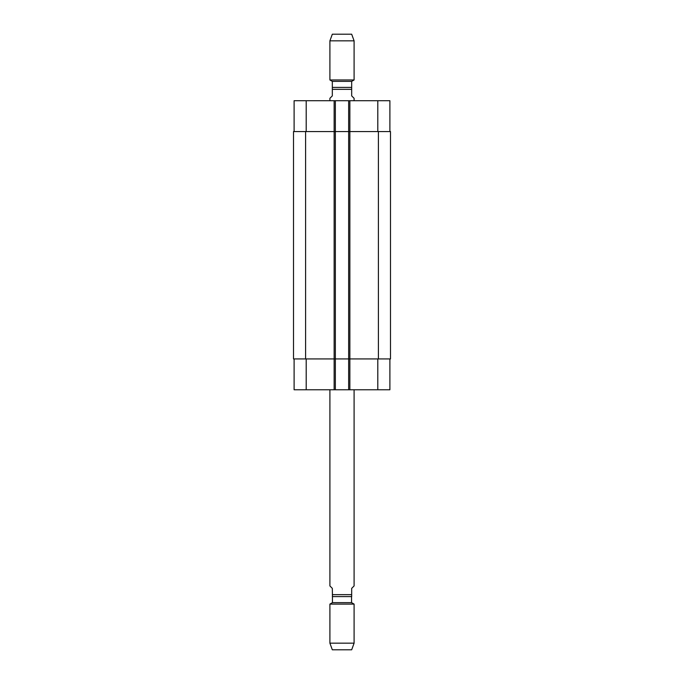 <?xml version="1.0" encoding="UTF-8"?>
<svg xmlns="http://www.w3.org/2000/svg" width="684" height="684" viewBox="0 0 684 684"><rect width="100%" height="100%" fill="white"/><g stroke="black" fill="none" stroke-linecap="round" stroke-linejoin="round"><path stroke-width="1.03" d="M329.902 389.769L329.902 585.94L332.321 588.36L332.45 596.585L332.45 602.63L329.902 604.1L329.902 643.157L354.098 643.157L354.098 604.1L329.902 604.1M332.45 596.585L351.679 596.585L351.679 588.36L354.098 585.94L354.098 389.769M351.679 596.585L332.321 596.585M351.55 596.585L351.55 602.63L332.45 602.63M354.098 643.157L351.679 649.8L332.321 649.8L329.902 643.157M354.098 100.719L354.098 98.299L351.679 95.88L351.679 81.37L354.098 79.968L354.098 40.843L329.902 40.843L329.902 79.968L354.098 79.968M351.679 87.415L332.321 87.415L332.321 95.88L329.902 98.299L329.902 100.719M332.321 87.415L332.321 81.37L351.679 81.37M332.321 81.37L329.902 79.968M329.902 40.843L332.321 34.2L351.679 34.2L354.098 40.843M294.103 358.929L294.103 389.769L389.897 389.769L389.897 358.929M294.103 131.559L294.103 100.719L389.897 100.719L389.897 131.559M335.348 389.769L335.348 131.559L293.504 131.559L293.504 358.929L390.496 358.929L390.496 131.559L335.348 131.559L335.348 100.719M348.652 389.769L348.652 100.719M390.496 358.929L390.496 131.559M351.679 594.653L332.321 594.653M332.321 89.347L351.679 89.347M306.201 131.559L306.201 100.719M334.143 389.769L334.143 100.719M349.857 389.769L349.857 100.719M377.799 131.559L377.799 100.719M306.201 358.929L306.201 389.769M377.799 358.929L377.799 389.769M378.406 358.929L378.406 131.559M305.594 358.929L305.594 131.559M351.55 602.63L354.098 604.1"/></g></svg>

